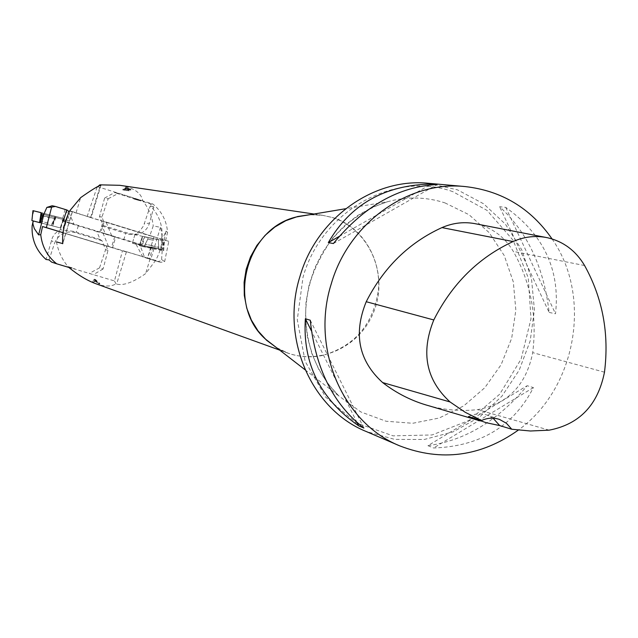 <?xml version="1.0" encoding="UTF-8"?>
<svg xmlns="http://www.w3.org/2000/svg" width="638" height="638" viewBox="0 0 638 638"><rect width="100%" height="100%" fill="white"/><g stroke="black" fill="none" stroke-linecap="round" stroke-linejoin="round"><path stroke-width="0.48" stroke-dasharray="3.19 2.39" d="M68.856 212.486L74.016 224.177L62.173 220.549L65.052 209.551L66.679 210.054M65.275 221.426L115.805 236.889L112.519 247.727L59.27 231.642L122.456 250.846L114.473 280.943L68.561 267.234C62.269 259.945 58.249 251.5 56.495 241.906L59.27 231.642M62.468 232.511L112.519 247.727M62.173 220.549L63.401 220.852M106.06 245.861L108.021 250.375L103.061 269.013L99.544 267.864L105.565 249.681L102.064 240.781L100.118 239.489L96.817 231.474L115.805 236.889M96.817 231.474L67.269 222.502L65.547 220.102L62.548 229.991L60.403 229.76L57.755 231.235L54.732 233.971L52.468 237.416L46.016 259.467M74.016 224.177L67.269 222.502M100.118 239.489L73.482 231.339L62.548 229.991M68.776 267.41L51.622 262.106M72.062 268.351L67.548 267.035L72.062 268.351L72.206 267.864L67.7 266.548L72.206 267.864M102.064 240.781L74.845 232.495C65.299 230.605 58.529 234.194 54.525 243.253L51.359 240.335M52.149 205.747L67.955 210.444M65.052 209.551L66.719 209.926M60.403 229.76L60.841 228.005L33.256 220.939L34.197 221.179L32.115 225.788M103.061 269.013L93.22 274.707M66.24 210.069L69.566 221.083L43.862 214.456M60.841 228.005L63.401 219.568L55.873 217.63L52.635 225.9L34.197 221.179M63.401 219.568L65.547 220.102M55.873 217.63L43.009 214.248M69.566 221.083L65.602 220.118M114.728 236.618L111.451 247.432M108.021 250.375L105.565 249.681M99.544 267.864L89.312 273.367M49.054 259.913L54.525 243.253M102.949 233.014L108.508 246.539M71.544 268.183L68.992 267.418L71.544 268.183L71.687 267.697L69.135 266.939L71.687 267.697M68.992 267.418L69.135 266.939M69.263 267.45L69.414 266.971M73.545 268.821L73.697 268.343M74.606 269.14L74.75 268.654M69.55 267.529L69.702 267.051M68.481 267.21L68.625 266.724M67.548 267.035L67.7 266.548M68.689 267.37L68.832 266.891M68.912 267.41L69.063 266.923M48.041 224.751L40.672 222.853L48.041 224.751M64.047 219.671L60.363 227.918M45.513 214.95L55.45 217.486L45.513 214.95M51.247 215.301L41.191 212.733L51.247 215.301M33.032 210.668L64.119 218.603L44.174 213.459L63.361 218.403L60.227 227.886L31.924 220.596M54.724 216.266L53.608 221.131L54.023 221.234L52.46 225.86M61.974 223.26L64.119 218.603M53.608 221.131L52.045 225.748M32.339 215.66L32.187 220.66M40.377 222.798L59.94 227.806M139.666 244.258L151.222 247.791L147.474 258.406L144.651 257.545L139.666 244.258L132.026 242.304L132.369 243.206L135.065 234.13L140.041 230.773L143.55 225.82L150.289 205.907C158.679 214.376 162.61 224.64 162.1 236.698L162.004 240.175L166.024 231.139L162.275 249.466L163.727 240.773L162.004 240.175M152.681 248.166L100.908 232.328L104.209 221.458L168.791 241.347L164.652 261.612L160.609 262.346L149.42 258.948L152.681 248.166L151.222 247.791M168.791 241.347L104.209 221.458M103.667 221.569L101.944 217.095L108.173 198.745L104.608 198.107L99.504 216.561L103.372 225.589L102.136 226.083L105.429 234.098L111.666 235.669L100.908 232.328M105.429 234.098L132.026 242.304M102.136 226.083L128.374 234.186L135.017 234.481M165.617 240.646L167.587 232.328C166.622 220.772 161.733 211.345 152.897 204.04L118.54 193.282L114.433 192.604L149.922 203.721L153.83 207.191L149.491 223.061L144.308 223.922M152.897 204.04L149.922 203.721M133.653 198.41L141.094 200.46L136.101 198.825L133.653 198.41L133.509 198.881L140.95 200.938L133.509 198.881M103.372 225.589L130.359 233.875L138.039 234.186C143.837 232.663 147.657 228.946 149.491 223.061M164.652 261.612L161.597 259.546L159.994 261.094L157.793 261.492L144.651 257.545M147.474 258.406L149.42 258.948M135.065 234.13L134.873 234.76L161.988 240.255M160.505 239.936L162.1 236.698M108.173 198.745L118.54 193.282M161.597 259.546L162.275 249.466M167.587 232.328L166.024 231.139M134.873 234.76L132.369 243.206M139.706 244.609L141.445 245.255L144.148 236.818L142.473 236.291L139.706 244.609L132.337 243.134M141.445 245.255L162.068 249.394M142.848 257.042L136.006 244.187L162.235 249.45M136.006 244.187L132.122 243.19M99.871 232.065L103.157 221.219M101.944 217.095L99.504 216.561M104.608 198.107L114.433 192.604M111.666 235.669L106.107 222.128M153.83 207.191L150.289 205.907M134.913 198.761L135.655 198.889L134.77 199.239L134.913 198.761L138.637 199.861L138.494 200.332L135.511 199.367M136.795 199.08L140.041 200.141L136.795 199.08L136.644 199.558L135.798 199.415L139.889 200.619L136.644 199.558M135.95 198.936L135.798 199.415M139.291 199.861L139.148 200.34M136.101 198.825L135.958 199.303M138.98 199.917L138.837 200.388M135.655 198.889L138.637 199.861M134.77 199.239L138.494 200.332M153.87 238.732L148.104 237.511L153.87 238.732M144.148 236.818L163.727 240.773M151.031 246.922L158.806 248.597L151.031 246.922M152.075 248.381L144.22 246.675L152.075 248.381M142.234 246.467L161.286 250.287C163.799 250.702 163.543 250.535 160.521 249.801L139.562 245.662L142.234 246.467L144.571 236.905L142.441 236.283L164.437 240.917L144.571 236.905M139.283 245.558L142.441 236.283L139.283 245.558M163.695 250.766L164.437 240.917L163.695 250.766M143.079 241.555L142.625 241.459L144.116 236.81M139.993 245.686L142.705 236.331M161.717 250.056L162.108 240.255M162.116 245.128L162.562 240.351M162.993 250.63L164.173 240.869M95.58 283.623C104.345 286.709 111.148 286.789 115.972 283.854L116.634 284.085C123.509 285.856 133.175 282.363 145.624 273.614L155.624 260.44C161.94 248.852 163.551 237.83 160.433 227.375L153.24 225.836L149.834 235.781L153.949 236.754L69.406 210.987M119.816 185.307C133.549 187.556 141.189 192.732 142.729 200.834C148.622 208.092 152.131 216.426 153.24 225.836M428.624 183.313L457.494 189.861L483.604 203.785L505.408 224.153L521.677 249.673L531.518 278.79L534.405 309.781L530.21 340.844L519.188 370.192L501.97 396.118L479.513 417.108L453.1 431.87L424.246 439.486L394.659 439.383L366.124 431.471M552.053 238.931C592.574 296.742 576.21 388.582 518.247 430.148M549.127 312.405L555.515 313.784C560.339 270.057 543.751 234.585 505.743 207.382L499.626 206.72C527.459 232.192 543.959 267.418 549.127 312.405L499.626 206.72M427.923 445.659L433.561 447.988C480.294 446.385 513.582 426.256 533.416 387.601L527.179 385.719C498.055 420.673 464.974 440.651 427.923 445.659L527.179 385.719M476.458 223.946C492.329 227.734 504.61 236.889 513.319 251.404C530.792 282.435 537.252 316.177 532.706 352.631C526.278 384.953 507.944 403.958 477.695 409.628C461.354 411.39 445.228 410.154 429.318 405.904M493.046 418.193L487.177 415.131C480.916 413.049 474.68 413.528 468.451 416.558M363.883 428.05L310.275 320.236M357.065 422.619L311.432 330.931M333.379 243.541L437.078 184.573M339.249 236.395L429.725 184.988M505.743 207.382L555.515 313.784M533.416 387.601L433.561 447.988M97.08 187.157L87.151 216.489L149.834 235.781M97.271 186.591L142.729 200.834M115.972 283.854L114.473 280.943M99.624 284.125L97.255 282.602L94.089 281.661L93.666 282.355L92.518 282.012L94.105 279.795L95.182 280.114L99.624 284.125L99.847 283.519L95.413 279.5L95.182 280.114M128.581 189.638L130.918 189.422L125.957 187.237L122.879 189.215L129.099 190.252L128.581 189.638L128.924 190.993L122.703 189.964L122.879 189.215M153.949 236.754L147.49 258.087L62.843 232.615M63.361 230.908L69.095 212.007M126.499 251.97L122.456 250.846M155.624 260.44L147.49 258.087M87.151 216.489L90.819 217.311M69.765 210.747L72.445 211.649L69.614 211.026M90.74 217.55L70.076 210.819M126.571 251.731L155.983 260.543M125.351 189.215L129.65 189.909L126.42 188.529L125.351 189.215L126.595 187.787L129.833 189.167L125.526 188.465M126.42 188.529L126.595 187.787M128.956 189.342L129.131 188.601M124.059 190.044L125.168 188.704L124.059 190.044L127.967 190.69L124.992 189.446M122.703 189.964L125.782 187.987L130.742 190.172L128.405 190.379M125.782 187.987L125.957 187.237M125.168 188.704L128.142 189.941L124.235 189.295M96.801 282.179L94.823 280.289L94.233 281.414L96.801 282.179L97.032 281.565L94.464 280.808L95.054 279.675L97.032 281.565M95.054 279.675L94.823 280.289M94.464 280.808L94.233 281.414M95.413 279.5L94.328 279.181L92.749 281.406L93.89 281.741L94.312 281.055L97.486 281.996L98.786 283.2L98.555 283.806M98.786 283.2L99.847 283.519M97.486 281.996L97.255 282.602M94.312 281.055L94.089 281.661M93.89 281.741L93.666 282.355M92.749 281.406L92.518 282.012M94.328 279.181L94.105 279.795M32.961 210.652L63.361 218.403M78.307 225.804L76.353 232.248M73.482 231.339L74.845 232.495M52.547 205.851L55.753 206.545M70.084 267.713L70.228 267.234M45.226 216.21L55.043 218.722L45.226 216.21M48.44 223.18L41.071 221.282L48.44 223.18M50.466 217.909L40.8 215.437L50.466 217.909M55.817 216.545L54.023 221.234M64.039 218.587L62.229 223.324M33.734 210.851L32.602 215.732M123.78 239.713L125.718 233.325M128.374 234.186L130.359 233.875M156.916 261.317L160.505 262.314M139.786 200.029L139.642 200.507M138.924 199.71L138.781 200.188M151.294 245.678L158.974 247.329L151.294 245.678M153.551 240.303L147.785 239.067L153.551 240.303M152.586 245.75L145.033 244.123L152.586 245.75M141.03 246.212L142.625 241.459M160.521 249.801L161.661 245.032M309.932 214.687L322.541 215.285L332.589 217.622C361.467 226.833 380.95 257.608 378.501 289.285C373.605 324.12 354.927 346.179 322.469 355.478C310.674 357.862 299.126 357.057 287.842 353.069L276.461 347.622M584.591 265.544L513.319 251.404M604.481 372.193L532.706 352.631M549.159 430.164L477.695 409.628M452.789 191.647C394.26 170.458 321.648 210.731 303.026 277.155L297.276 319.766L305.147 361.355L325.611 397.059L356.116 422.811L393.024 435.85L432.078 434.956L468.97 420.474L499.729 394.18L521.142 359.019L530.999 318.769L528.248 277.713L513.096 240.231L487.049 210.404L452.789 191.647M276.334 347.527C309.733 368.541 356.993 351.61 372.895 313.88C389.539 276.485 370.287 229.249 332.98 217.63L321.544 215.094L309.781 214.719M444.933 202.876L469.002 214.687L489.194 232.663L504.267 255.591L513.327 281.964L515.839 310.116L511.684 338.276L501.125 364.689L484.816 387.713L463.746 405.888L439.207 418.018L412.73 423.273L386.014 421.232L360.789 411.925L338.754 395.879L327.788 383.518L318.777 369.394L311.942 353.843L307.468 337.231L305.466 319.965L305.993 302.46L309.055 285.146L314.558 268.454L322.381 252.784L332.326 238.524L344.129 226.019L357.519 215.556L372.145 207.39L387.657 201.696C407.132 196.44 426.224 196.831 444.933 202.876M160.433 227.375L150.855 259.02M62.891 242.695L72.317 211.625M76.105 212.669L80.667 197.628M90.708 217.287L100.278 185.73M150.121 258.757L145.624 273.614M126.372 251.938L116.634 284.085M129.45 189.582L129.626 188.84M128.661 188.888L128.836 188.146M95.748 280.401L95.525 281.015M55.785 216.489L51.774 224.026L55.45 217.486M41.191 212.733L41.071 221.282L40.999 213.77M41.071 221.282L40.672 222.853L41.071 221.282M51.774 224.026L51.367 225.597L51.774 224.026M138.039 234.186L134.482 234.728M157.02 261.349L160.609 262.346M139.578 200.157L139.435 200.627M140.041 200.141L139.889 200.619M141.094 200.46L140.95 200.938M144.22 246.675L147.785 239.067L144.499 245.686M158.671 249.618L158.376 241.236L158.806 248.597M158.376 241.236L158.695 239.673L158.376 241.236M147.785 239.067L148.104 237.511L147.785 239.067M279.683 350.118L287.842 353.069L276.294 347.495M313.96 214.017L322.541 215.285L309.733 214.727M547.691 237.783L545.211 237.296M486.124 422.683L480.103 420.905M499.578 419.461L487.177 415.131M305.092 369.801L338.754 395.879C316.105 372.991 305.108 344.249 305.761 309.645C307.277 291.67 309.278 273.838 329.71 242.249C345.589 222.518 364.904 209.001 387.657 201.696L345.66 208.722M72.445 211.649L62.819 243.357M101.003 185.148L91.154 217.614M129.833 189.167L129.65 189.909M130.918 189.422L130.742 190.172M129.099 190.252L128.924 190.993M128.142 189.941L127.967 190.69"/><path stroke-width="0.96" d="M68.856 212.486L67.955 210.444L66.679 210.054M68.776 267.41L56.678 263.797C47.379 256.356 42.076 246.651 40.752 234.688L42.523 226.554L46.359 227.614L51.63 207.119L55.354 206.441L66.719 209.926L63.401 220.852L65.275 221.426M46.359 227.614L62.468 232.511M56.678 263.797L51.622 262.106L49.054 259.913L46.016 259.467C36.087 250.479 31.453 239.258 32.115 225.788L32.737 223.316L34.308 228.587L38.607 234.896L43.862 214.456L43.009 214.248L40.377 222.798L39.923 222.678L40.784 217.813L40.369 217.71L39.5 222.574L39.923 222.678M63.361 230.908L62.843 232.615L42.523 226.554M51.63 207.119L46.869 207.398L43.743 214.432M40.752 234.688L38.607 234.896M46.869 207.398L52.149 205.747L55.354 206.441M39.5 222.574L31.9 220.589L32.961 210.652L41.063 212.661L40.369 217.71M31.9 220.589L32.961 210.652L41.063 212.661M100.278 185.73L100.517 184.94L99.871 184.845L119.816 185.307L313.96 214.017M100.517 184.94L100.995 185.148C98.595 185.618 91.816 189.781 80.667 197.628L69.765 210.747C64.366 222.056 62.03 233.006 62.755 243.588L56.495 241.906M279.683 350.118L95.58 283.623C87.087 280.489 78.075 275.026 68.561 267.234M518.247 430.148C480.805 456.641 441.329 461.888 399.819 445.898L366.124 431.471C311.28 409.405 280.194 338.276 300.019 276.23C316.703 218.052 373.996 177.444 428.624 183.313L465.126 186.567C501.667 190.706 530.641 208.155 552.053 238.931M399.819 445.898C342.837 422.994 310.562 348.699 331.281 283.798C348.715 222.941 408.384 180.458 465.126 186.567M305.371 318.753L310.275 320.236C315.26 368.182 333.124 404.117 363.883 428.05L358.668 425.833C320.228 399.061 302.468 363.365 305.371 318.753L311.432 330.931M431.36 184.055L437.078 184.573C398.622 186.511 364.051 206.17 333.379 243.541L328.315 242.607C350.342 204.487 384.69 184.972 431.36 184.055L429.725 184.988M480.103 420.905L429.318 405.904C412.411 401.302 396.852 393.526 382.633 382.569C358.668 360.773 353.197 333.818 366.228 301.718C383.717 267.37 408.958 242.663 441.959 227.599C453.283 222.71 464.775 221.49 476.458 223.946L545.211 237.296M499.729 425.602L486.124 422.683L468.451 416.558L481.53 420.49L465.254 412.315L450.045 401.956C426.032 379.905 420.609 352.575 433.792 319.957C452.159 283.663 478.588 257.529 513.064 241.555C524.436 236.57 535.976 235.31 547.691 237.783C563.593 241.587 575.899 250.838 584.591 265.544C602.711 298.217 609.338 333.77 604.481 372.193C597.942 404.986 579.503 424.302 549.159 430.164L530.417 431.001L511.764 429.238L499.729 425.602L493.046 418.193M481.53 420.49C487.576 417.802 493.589 417.459 499.578 419.461L506.444 423.281L511.764 429.238M358.668 425.833L357.065 422.619M328.315 242.607L339.249 236.395M99.871 184.845L97.08 187.157M69.095 212.007L69.614 211.026M33.335 220.963L32.737 223.316M42.172 212.94L40.784 217.813M276.461 347.622L266.524 340.206L258.071 330.939L251.404 320.132L246.754 308.154L244.29 295.394L244.099 282.299L246.188 269.316L250.495 256.891L256.867 245.455L265.081 235.382L274.85 227.032L285.84 220.676L297.667 216.521L309.932 214.687M433.792 319.957L366.228 301.718M513.064 241.555L441.959 227.599M450.045 401.956L382.633 382.569M309.781 214.719L296.295 216.968C245.478 228.635 226.291 304.812 265.52 339.153L276.334 347.527M62.58 243.724L62.891 242.695M32.57 223.587L33.256 220.939M276.294 347.495L305.092 369.801M309.733 214.727L345.66 208.722"/></g></svg>
